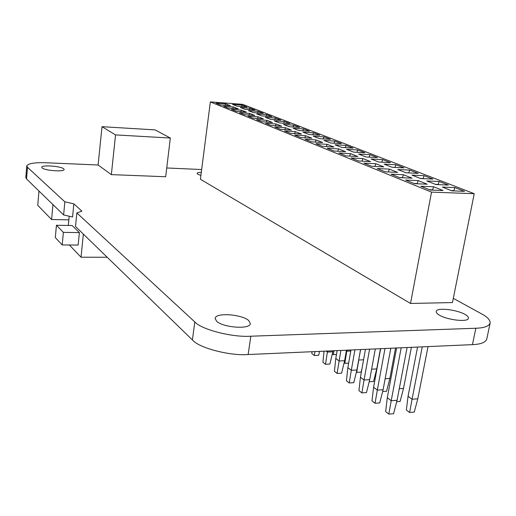 <?xml version="1.0" encoding="UTF-8"?>
<svg xmlns="http://www.w3.org/2000/svg" width="516" height="516" viewBox="0 0 516 516"><rect width="100%" height="100%" fill="white"/><g stroke="black" fill="none" stroke-linecap="round" stroke-linejoin="round"><path stroke-width="0.77" d="M409.594 412.478L412.071 399.229L417.799 398.823L414.251 412.11L409.594 412.478L406.35 410.014L408.059 396.275L412.071 399.229L422.243 346.855M417.799 398.823L428.022 346.597M408.059 396.275L417.554 347.062M399.274 388.696L403.525 388.419L411.387 347.332M403.525 388.419L400.106 401.467L396.694 401.712M385.142 378.738L389.857 378.46L395.546 348.029M389.857 378.46L386.561 391.263L382.64 391.528M371.623 369.185L376.751 368.908L380.453 348.693M376.751 368.908L373.578 381.485L369.198 381.756M358.691 359.949L360.626 349.571M362.019 368.469L361.116 372.107L356.724 372.346L358.775 360.013L363.574 359.775M356.724 372.346L356.388 372.094M346.333 350.854L346.778 351.183L346.952 350.171M348.655 363.116L344.811 363.309L346.778 351.183L350.777 351.003M344.811 363.309L344.114 362.78M336.471 354.486L333.368 354.627L332.336 353.841M333.981 350.745L333.368 354.627M388.812 414.09L391.218 400.706L397.068 400.293L393.566 413.722L388.812 414.09L385.633 411.594L387.29 397.713L391.218 400.706L401.196 347.778M397.068 400.293L407.098 347.52M387.29 397.713L396.604 347.984M375.042 403.26L377.331 390.122L383.098 389.748L379.724 402.925L375.042 403.26L372.004 400.874L373.578 387.258L377.331 390.122L385 348.493M383.098 389.748L390.812 348.236M373.578 387.258L380.634 348.687M361.858 392.895L364.044 379.995L369.72 379.653L366.476 392.592L361.858 392.895L358.949 390.606L360.445 377.248L364.044 379.995L369.598 349.171M369.72 379.653L375.306 348.919M360.445 377.248L365.438 349.358M349.229 382.962L351.312 370.288L356.911 369.985L353.776 382.685L349.229 382.962L346.436 380.769L347.861 367.656L351.312 370.288L354.918 349.822M356.911 369.985L360.536 349.571M347.861 367.656L350.957 349.996M337.116 373.436L339.102 360.981L344.617 360.71L341.592 373.184L337.116 373.436L334.433 371.327L335.793 358.459L339.102 360.981L340.921 350.435M344.617 360.71L346.449 350.196M335.793 358.459L337.135 350.603M326.131 351.086L327.383 352.047L327.557 351.028M332.82 351.802L329.898 364.064L325.48 364.29L327.383 352.047L332.82 351.802L332.994 350.79M325.48 364.29L322.906 362.264L324.048 351.183M319.585 351.377L318.662 355.305L314.309 355.505L311.838 353.557L312.019 351.712M314.902 351.583L314.309 355.505M439.355 315.121C437.187 313.883 436.143 312.677 436.207 311.509C436.343 307.214 456.712 309.574 465.013 314.405C467.348 315.689 468.483 316.953 468.425 318.191C468.457 322.526 447.333 320.023 439.355 315.121M216.649 321.32L215.12 318.462C215.436 312.251 241.585 314.296 248.602 320.43L250.363 323.506C250.286 329.75 223.189 327.576 216.649 321.32M200.898 175.44L197.918 174.292L197.099 173.363C197.299 172.725 198.699 172.376 201.298 172.325M42.131 167.926L41.777 167.294C41.725 164.669 60.875 166.158 63.72 168.803L64.132 169.487C64.3 172.118 44.763 170.596 42.131 167.926M453.3 298.371L481.738 313.941C487.459 317.005 490.258 320.036 490.142 323.035L486.756 339.083C485.543 342.437 480.77 344.288 472.443 344.636L248.131 354.531C229.82 356.079 198.647 347.797 192.416 339.96L75.517 226.505L76.845 212.921L81.909 211.134L73.846 203.839L72.575 216.991L63.616 214.953L26.535 178.962L25.8 177.51L26.768 165.939C28.18 163.417 34.714 162.359 46.376 162.766L98.105 164.997L111.353 174.621L165.694 176.749L170.325 138.03L155.097 129.89L102.007 126.684L98.105 164.997M73.846 203.839L64.848 201.833L27.509 167.326L26.768 165.939M490.142 323.035C488.962 326.235 484.195 327.97 475.849 328.247L250.834 336.213C232.464 337.574 201.098 329.453 194.796 321.926L76.845 212.921M166.745 167.964L201.653 169.545M210.354 101.91L200.408 179.252L410.51 303.46L452.468 302.563L474.23 193.687L242.623 104.335L210.354 101.91L431.531 192.126L474.23 193.687M107.212 257.265L81.038 257.207L83.347 234.103M81.038 257.207L69.389 244.997M68.312 225.447L69.196 216.223M79.38 232.593L72.137 225.511L56.45 225.26L55.309 237.554L62.197 244.939L78.148 245.061L79.38 232.593L63.384 232.387L56.45 225.26M64.848 201.833L63.616 214.953M62.197 244.939L63.384 232.387M68.847 219.842L51.594 219.526L52.954 204.607M51.594 219.526L37.739 205.31L38.984 191.043M102.007 126.684L115.545 134.908L111.353 174.621M115.545 134.908L170.325 138.03M443.07 190.52L430.183 190.036L420.85 186.25L433.621 186.753L443.07 190.52M464.503 191.326L451.906 190.849L442.38 187.095L454.873 187.592L464.503 191.326M427.222 184.199L414.529 183.683L405.621 180.071L418.205 180.606L427.222 184.199M448.346 185.057L435.93 184.554L426.835 180.974L439.142 181.49L448.346 185.057M412.097 178.168L399.59 177.627L391.083 174.176L403.473 174.73L412.097 178.168M432.905 179.071L420.669 178.542L411.974 175.118L424.107 175.659L432.905 179.071M397.63 172.402L385.31 171.834L377.177 168.532L389.387 169.113L397.63 172.402M418.141 173.35L406.079 172.789L397.765 169.512L409.717 170.08L418.141 173.35M383.794 166.887L371.655 166.294L363.864 163.133L375.893 163.74L383.794 166.887M404.009 167.868L392.121 167.287L384.149 164.153L395.94 164.739L404.009 167.868M370.54 161.598L358.575 160.992L351.112 157.967L362.967 158.586L370.54 161.598M390.464 162.617L378.744 162.018L371.107 159.005L382.73 159.618L390.464 162.617M357.833 156.535L346.043 155.909L338.883 153.007L350.57 153.639L357.833 156.535M377.473 157.58L365.921 156.967L358.594 154.078L370.049 154.697L377.473 157.58M345.643 151.672L334.026 151.033L327.15 148.247L338.67 148.898L345.643 151.672M365.005 152.742L353.615 152.117L346.578 149.343L357.878 149.982L365.005 152.742M333.936 147.008L322.481 146.351L315.882 143.674L327.234 144.338L333.936 147.008M353.028 148.098L341.798 147.46L335.032 144.79L346.178 145.441L353.028 148.098M322.681 142.519L311.393 141.855L305.046 139.281L316.244 139.952L322.681 142.519M341.515 143.635L330.433 142.977L323.932 140.416L334.923 141.081L341.515 143.635M311.864 138.204L300.731 137.527L294.623 135.05L305.666 135.734L311.864 138.204M330.44 139.339L319.507 138.675L313.251 136.205L324.087 136.875L330.44 139.339M301.447 134.057L290.469 133.367L284.587 130.98L295.475 131.677L301.447 134.057M319.772 135.205L308.987 134.528L302.963 132.154L313.657 132.831L319.772 135.205M291.417 130.058L280.588 129.361L274.925 127.059L285.664 127.762L291.417 130.058M309.49 131.219L298.854 130.535L293.043 128.245L303.595 128.929L309.49 131.219M281.749 126.201L271.068 125.498L265.605 123.279L276.195 123.988L281.749 126.201M299.583 127.375L289.089 126.684L283.484 124.472L293.894 125.169L299.583 127.375M272.422 122.479L261.883 121.77L256.613 119.635L267.069 120.351L272.422 122.479M290.024 123.666L279.666 122.969L274.254 120.841L284.535 121.537L290.024 123.666M263.418 118.893L253.021 118.177L247.932 116.113L258.252 116.835L263.418 118.893M280.794 120.086L270.571 119.383L265.347 117.326L275.492 118.035L280.794 120.086M254.73 115.429L244.468 114.707L239.553 112.714L249.731 113.436L254.73 115.429M271.88 116.629L261.786 115.926L256.736 113.933L266.753 114.642L271.88 116.629M246.332 112.082L236.199 111.353L231.452 109.431L241.501 110.153L246.332 112.082M263.257 113.288L253.292 112.578L248.415 110.656L258.303 111.366L263.257 113.288M238.211 108.844L228.207 108.115L223.615 106.251L233.535 106.98L238.211 108.844M254.923 110.056L245.087 109.34L240.366 107.483L250.131 108.199L254.923 110.056M230.355 105.709L220.48 104.98L216.036 103.174L225.834 103.909L230.355 105.709M242.217 105.129L246.861 106.928L237.141 106.212L232.574 104.413L242.217 105.129L241.449 106.528M431.531 192.126L410.51 303.46M409.717 170.08L408.691 172.879L405.995 172.757M423.41 178.659L423.075 178.646M424.107 175.659L423.094 178.536L420.359 178.42M438.71 184.67L438.11 184.644M439.142 181.49L438.148 184.451L435.369 184.335M454.731 190.959L453.841 190.926M454.873 187.592L453.899 190.63L451.081 190.527M388.38 171.976L385.226 171.802M402.706 177.762L402.377 177.749M403.473 174.73L402.396 177.639L399.281 177.504M417.696 183.812L417.109 183.793M418.205 180.606L417.147 183.593L413.98 183.464M433.395 190.152L432.524 190.12M433.621 186.753L432.582 189.824L429.37 189.707M388.296 171.944L389.387 169.113M374.81 166.449L375.893 163.74M394.914 167.423L395.94 164.739M361.903 161.16L362.967 158.586M381.717 162.172L382.73 159.618M349.526 156.096L350.57 153.639M369.056 157.128L370.049 154.697M337.645 151.233L338.67 148.898M356.898 152.297L357.878 149.982M326.228 146.563L327.234 144.338M345.217 147.653L346.178 145.441M315.257 142.081L316.244 139.952M333.981 143.19L334.923 141.081M304.698 137.772L305.666 135.734M323.164 138.894L324.087 136.875M294.526 133.618L295.475 131.677M312.748 134.766L313.657 132.831M284.735 129.626L285.664 127.762M302.711 130.78L303.595 128.929M275.286 125.775L276.195 123.988M293.024 126.942L293.894 125.169M266.179 122.06L267.069 120.351M283.677 123.24L284.535 121.537M257.381 118.48L258.252 116.835M274.654 119.667L275.492 118.035M248.88 115.016L249.731 113.436M265.934 116.216L266.753 114.642M240.662 111.675L241.501 110.153M257.503 112.881L258.303 111.366M232.722 108.444L233.535 106.98M249.344 109.65L250.131 108.199M225.034 105.316L225.834 103.909M192.416 339.96L194.796 321.926M248.131 354.531L250.834 336.213M26.535 178.962L27.509 167.326M472.443 344.636L475.849 328.247"/></g></svg>
